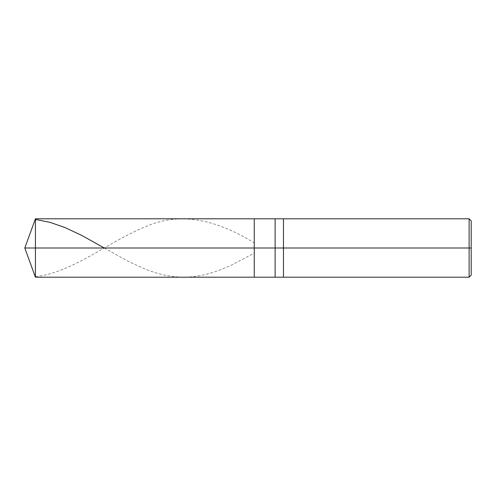 <?xml version="1.0" encoding="UTF-8"?>
<svg xmlns="http://www.w3.org/2000/svg" width="496" height="496" viewBox="0 0 496 496"><rect width="100%" height="100%" fill="white"/><g stroke="black" fill="none" stroke-linecap="round" stroke-linejoin="round"><path stroke-width="0.37" stroke-dasharray="2.48 1.86" d="M254.256 248L254.256 218.798L254.256 277.202L254.256 248L24.8 248L35.427 248L35.427 277.202L35.427 218.798L35.427 248L35.427 218.798L35.427 248L254.256 248L254.256 218.798L254.256 277.202L254.256 218.798L254.256 248L275.119 248L275.119 277.202L275.119 248L254.256 248M471.2 248L471.2 220.881L471.2 275.119L471.2 248L469.117 248L469.117 277.202L469.117 248L283.464 248L283.464 277.202L283.464 248L275.119 248L275.119 277.202L275.119 218.798L275.119 248L275.119 218.798L275.119 248L283.464 248L283.464 277.202L283.464 218.798L283.464 248L283.464 218.798L283.464 248L469.117 248L469.117 277.202L469.117 218.798L469.117 248L469.117 218.798L469.117 248L471.2 248L471.2 220.881L471.2 248M104.253 248L129.22 261.838L146.729 269.743L155.484 272.775L164.238 275.069L172.571 276.501L180.494 277.146L188.412 277.078L196.751 276.241L205.09 274.635L213.423 272.31L222.177 269.161L231.768 264.988L253.859 253.344M35.427 276.563C71.833 272.943 108.24 241.943 144.646 227.081C181.046 210.67 217.453 220.429 253.859 242.656"/><path stroke-width="0.74" d="M471.2 220.881L469.117 218.798L35.427 218.798L24.8 248L35.427 248L35.427 277.202L35.427 248L35.427 277.202L35.427 248L254.256 248L254.256 277.202L254.256 218.798L254.256 248L24.8 248L35.427 277.202L469.117 277.202L471.2 275.119M35.427 248L35.427 218.798L35.427 248M254.256 248L254.256 277.202L254.256 248L275.119 248L275.119 277.202L275.119 248L275.119 277.202L275.119 248L283.464 248L283.464 277.202L283.464 248L283.464 277.202L283.464 248L469.117 248L469.117 277.202L469.117 248L469.117 277.202L469.117 248L471.2 248L471.2 275.119L471.2 220.881L471.2 248L469.117 248L469.117 218.798L469.117 248L283.464 248L283.464 218.798L283.464 248L275.119 248L275.119 218.798L275.119 248L254.256 248L254.256 218.798L254.256 248M275.119 248L275.119 218.798L275.119 248M283.464 248L283.464 218.798L283.464 248M469.117 248L469.117 218.798L469.117 248M35.427 219.437L50.022 222.351L65.026 227.552L82.119 235.625L104.253 248"/></g></svg>
